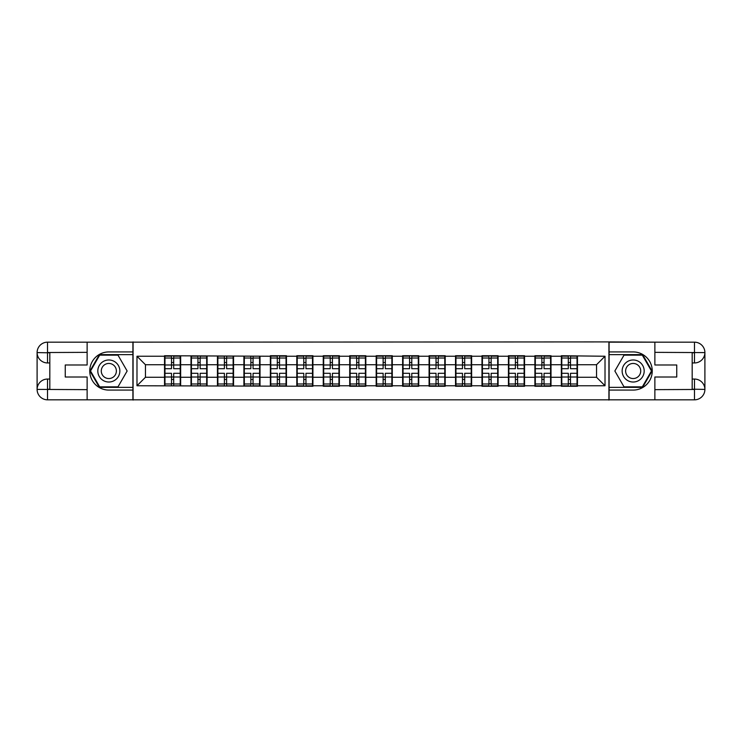 <?xml version="1.0" encoding="UTF-8"?>
<svg xmlns="http://www.w3.org/2000/svg" width="742" height="742" viewBox="0 0 742 742"><rect width="100%" height="100%" fill="white"/><g stroke="black" fill="none" stroke-linecap="round" stroke-linejoin="round"><path stroke-width="1.11" d="M82.547 399.827L659.452 399.827M659.452 342.173L608.922 341.914L608.922 400.086M608.922 341.914L82.547 342.173M133.078 400.086L133.078 341.914M596.54 377.27L596.54 364.73L577.462 364.73L577.462 377.27L596.54 377.27L605.018 385.757L605.018 356.243L561.351 355.733L561.351 364.73L551.009 364.73L551.009 377.27L561.351 377.27L561.351 364.73M605.018 385.757L577.462 385.757L577.462 386.267L561.351 386.267L561.351 385.757L551.009 385.757L551.009 386.267L534.899 386.267L534.899 385.757L524.557 385.757L524.557 386.267L508.446 386.267L508.446 385.757L498.095 385.757L498.095 386.267L481.985 386.267L481.985 385.757L471.643 385.757L471.643 386.267L455.532 386.267L455.532 385.757L445.191 385.757L445.191 386.267L429.08 386.267L429.08 385.757L418.738 385.757L418.738 386.267L402.628 386.267L402.628 385.757L392.286 385.757L392.286 386.267L376.175 386.267L376.175 385.757L365.825 385.757L365.825 386.267L349.714 386.267L349.714 385.757L339.372 385.757L339.372 386.267L323.262 386.267L323.262 385.757L312.92 385.757L312.92 386.267L136.982 385.757L136.982 356.243L164.538 356.243L164.538 364.73L145.46 364.73L145.46 377.27L164.538 377.27L164.538 364.73M561.351 356.243L551.009 356.243L551.009 355.733L534.899 355.733L534.899 356.243L524.557 356.243L524.557 355.733L508.446 355.733L508.446 356.243L498.095 356.243L498.095 355.733L481.985 355.733L481.985 356.243L471.643 356.243L471.643 355.733L455.532 355.733L455.532 356.243L445.191 356.243L445.191 355.733L429.08 355.733L429.08 356.243L418.738 356.243L418.738 355.733L402.628 355.733L402.628 356.243L392.286 356.243L392.286 355.733L376.175 355.733L376.175 356.243L365.825 356.243L365.825 355.733L349.714 355.733L349.714 356.243L339.372 356.243L339.372 355.733L323.262 355.733L323.262 356.243L312.92 356.243L312.92 355.733L296.809 355.733L296.809 356.243L286.468 356.243L286.468 355.733L270.357 355.733L270.357 356.243L164.538 355.733L164.538 356.243M561.351 377.27L561.351 385.757M551.009 377.27L551.009 385.757M551.009 356.243L551.009 364.73M524.557 377.27L534.899 377.27L534.899 364.73L524.557 364.73L524.557 385.757M534.899 377.27L534.899 385.757M534.899 356.243L534.899 364.73M524.557 356.243L524.557 364.73M498.095 377.27L508.446 377.27L508.446 364.73L498.095 364.73L498.095 385.757M508.446 377.27L508.446 385.757M508.446 356.243L508.446 364.73M498.095 356.243L498.095 364.73M471.643 377.27L481.985 377.27L481.985 364.73L471.643 364.73L471.643 385.757M481.985 377.27L481.985 385.757M481.985 356.243L481.985 364.73M471.643 356.243L471.643 364.73M445.191 377.27L455.532 377.27L455.532 364.73L445.191 364.73L445.191 385.757M455.532 377.27L455.532 385.757M455.532 356.243L455.532 364.73M445.191 356.243L445.191 364.73M418.738 377.27L429.08 377.27L429.08 364.73L418.738 364.73L418.738 385.757M429.08 377.27L429.08 385.757M429.08 356.243L429.08 364.73M418.738 356.243L418.738 364.73M392.286 377.27L402.628 377.27L402.628 364.73L392.286 364.73L392.286 385.757M402.628 377.27L402.628 385.757M402.628 356.243L402.628 364.73M392.286 356.243L392.286 364.73M365.825 377.27L376.175 377.27L376.175 364.73L365.825 364.73L365.825 385.757M376.175 377.27L376.175 385.757M376.175 356.243L376.175 364.73M365.825 356.243L365.825 364.73M339.372 377.27L349.714 377.27L349.714 364.73L339.372 364.73L339.372 385.757M349.714 377.27L349.714 385.757M349.714 356.243L349.714 364.73M339.372 356.243L339.372 364.73M312.92 377.27L323.262 377.27L323.262 364.73L312.92 364.73L312.92 385.757M323.262 377.27L323.262 385.757M323.262 356.243L323.262 364.73M312.92 356.243L312.92 364.73M286.468 377.27L296.809 377.27L296.809 364.73L286.468 364.73L286.468 385.757M296.809 377.27L296.809 385.757M296.809 356.243L296.809 364.73M286.468 356.243L286.468 364.73M260.015 377.27L270.357 377.27L270.357 364.73L260.015 364.73L260.015 385.757M270.357 377.27L270.357 385.757M270.357 356.243L270.357 364.73M260.015 356.243L260.015 364.73M233.554 377.27L243.905 377.27L243.905 364.73L233.554 364.73L233.554 385.757M243.905 377.27L243.905 385.757M243.905 356.243L243.905 364.73M233.554 356.243L233.554 364.73M207.101 377.27L217.443 377.27L217.443 364.73L207.101 364.73L207.101 385.757M217.443 377.27L217.443 385.757M217.443 356.243L217.443 364.73M207.101 356.243L207.101 364.73M180.649 377.27L190.991 377.27L190.991 364.73L180.649 364.73L180.649 385.757M190.991 377.27L190.991 385.757M190.991 356.243L190.991 364.73M180.649 356.243L180.649 364.73M164.538 377.27L164.538 385.757M145.46 377.27L136.982 385.757M136.982 356.243L145.46 364.73M577.462 377.27L577.462 385.757M577.462 356.243L577.462 364.73M605.018 356.243L596.54 364.73M180.223 373.291L180.223 385.84L173.693 385.84L173.693 373.291L180.223 373.291L180.223 356.16L173.693 356.16L173.693 358.024L180.223 358.024M164.965 364.99L171.495 364.99L171.495 356.16L164.965 356.16L164.965 373.291L171.495 373.291L171.495 385.84L164.965 385.84L164.965 383.976L171.495 383.976M171.495 362.532L173.693 362.532M173.693 358.284L171.495 358.284M171.495 365.008L173.693 365.008M171.495 364.99L171.495 368.709L164.965 368.709M164.965 358.024L171.495 358.024M171.495 376.992L173.693 376.992M171.495 383.716L173.693 383.716M171.495 379.468L173.693 379.468M164.965 373.291L164.965 383.976M173.693 383.976L180.223 383.976M173.693 358.024L173.693 368.709L180.223 368.709M206.675 373.291L206.675 385.84L200.145 385.84L200.145 373.291L206.675 373.291L206.675 356.16L200.145 356.16L200.145 358.024L206.675 358.024M191.417 364.99L197.947 364.99L197.947 356.16L191.417 356.16L191.417 373.291L197.947 373.291L197.947 385.84L191.417 385.84L191.417 383.976L197.947 383.976M197.947 362.532L200.145 362.532M200.145 358.284L197.947 358.284M197.947 365.008L200.145 365.008M197.947 364.99L197.947 368.709L191.417 368.709M191.417 358.024L197.947 358.024M197.947 376.992L200.145 376.992M197.947 383.716L200.145 383.716M197.947 379.468L200.145 379.468M191.417 373.291L191.417 383.976M200.145 383.976L206.675 383.976M200.145 358.024L200.145 368.709L206.675 368.709M233.136 373.291L233.136 385.84L226.607 385.84L226.607 373.291L233.136 373.291L233.136 356.16L226.607 356.16L226.607 358.024L233.136 358.024M217.87 364.99L224.399 364.99L224.399 356.16L217.87 356.16L217.87 373.291L224.399 373.291L224.399 385.84L217.87 385.84L217.87 383.976L224.399 383.976M224.399 362.532L226.607 362.532M226.607 358.284L224.399 358.284M224.399 365.008L226.607 365.008M224.399 364.99L224.399 368.709L217.87 368.709M217.87 358.024L224.399 358.024M224.399 376.992L226.607 376.992M224.399 383.716L226.607 383.716M224.399 379.468L226.607 379.468M217.87 373.291L217.87 383.976M226.607 383.976L233.136 383.976M226.607 358.024L226.607 368.709L233.136 368.709M259.589 373.291L259.589 385.84L253.059 385.84L253.059 373.291L259.589 373.291L259.589 356.16L253.059 356.16L253.059 358.024L259.589 358.024M244.322 364.99L250.852 364.99L250.852 356.16L244.322 356.16L244.322 373.291L250.852 373.291L250.852 385.84L244.322 385.84L244.322 383.976L250.852 383.976M250.852 362.532L253.059 362.532M253.059 358.284L250.852 358.284M250.852 365.008L253.059 365.008M250.852 364.99L250.852 368.709L244.322 368.709M244.322 358.024L250.852 358.024M250.852 376.992L253.059 376.992M250.852 383.716L253.059 383.716M250.852 379.468L253.059 379.468M244.322 373.291L244.322 383.976M253.059 383.976L259.589 383.976M253.059 358.024L253.059 368.709L259.589 368.709M286.041 373.291L286.041 385.84L279.511 385.84L279.511 373.291L286.041 373.291L286.041 356.16L279.511 356.16L279.511 358.024L286.041 358.024M270.784 364.99L277.304 364.99L277.304 356.16L270.784 356.16L270.784 373.291L277.304 373.291L277.304 385.84L270.784 385.84L270.784 383.976L277.304 383.976M277.304 362.532L279.511 362.532M279.511 358.284L277.304 358.284M277.304 365.008L279.511 365.008M277.304 364.99L277.304 368.709L270.784 368.709M270.784 358.024L277.304 358.024M277.304 376.992L279.511 376.992M277.304 383.716L279.511 383.716M277.304 379.468L279.511 379.468M270.784 373.291L270.784 383.976M279.511 383.976L286.041 383.976M279.511 358.024L279.511 368.709L286.041 368.709M312.493 373.291L312.493 385.84L305.964 385.84L305.964 373.291L312.493 373.291L312.493 356.16L305.964 356.16L305.964 358.024L312.493 358.024M297.236 364.99L303.766 364.99L303.766 356.16L297.236 356.16L297.236 373.291L303.766 373.291L303.766 385.84L297.236 385.84L297.236 383.976L303.766 383.976M303.766 362.532L305.964 362.532M305.964 358.284L303.766 358.284M303.766 365.008L305.964 365.008M303.766 364.99L303.766 368.709L297.236 368.709M297.236 358.024L303.766 358.024M303.766 376.992L305.964 376.992M303.766 383.716L305.964 383.716M303.766 379.468L305.964 379.468M297.236 373.291L297.236 383.976M305.964 383.976L312.493 383.976M305.964 358.024L305.964 368.709L312.493 368.709M103.324 380.544A11.019 11.019 0 0 0 118.377 376.509A11.019 11.019 0 0 0 114.342 361.456A11.019 11.019 0 0 0 99.289 365.491A11.019 11.019 0 0 0 103.324 380.544M105.058 377.539A7.55 7.55 0 0 0 115.362 374.775A7.55 7.55 0 0 0 112.608 364.461A7.55 7.55 0 0 0 102.294 367.225A7.55 7.55 0 0 0 105.058 377.539M99.678 355.149L117.987 355.149L127.142 371L117.987 386.851L99.678 386.851L90.524 371L99.678 355.149M627.658 380.544A11.019 11.019 0 0 0 642.711 376.509A11.019 11.019 0 0 0 638.677 361.456A11.019 11.019 0 0 0 623.623 365.491A11.019 11.019 0 0 0 627.658 380.544M629.392 377.539A7.55 7.55 0 0 0 639.706 374.775A7.55 7.55 0 0 0 636.942 364.461A7.55 7.55 0 0 0 626.638 367.225A7.55 7.55 0 0 0 629.392 377.539M624.013 355.149L642.322 355.149L651.476 371L642.322 386.851L624.013 386.851L614.858 371L624.013 355.149M49.816 362.949L47.525 362.949A10.425 10.425 0 0 1 37.1 352.598A10.425 10.425 0 0 1 47.525 342.173L132.911 342.173L132.911 351.921L108.833 351.921A19.079 19.079 0 0 0 89.754 371A19.079 19.079 0 0 0 108.833 390.079L132.911 390.079L132.911 399.827L47.525 399.827A10.425 10.425 0 0 1 37.1 389.402A10.425 10.425 0 0 1 47.525 379.051L49.816 379.051M132.911 390.079L132.911 351.921M87.129 342.173L87.129 364.981L65.25 364.981L65.25 377.019L87.129 377.019L87.129 399.827M47.525 362.949A10.425 10.425 0 0 1 37.1 352.598L47.525 352.775L47.525 362.949A10.425 10.425 0 0 1 37.1 352.598L37.1 389.402L87.129 389.652M47.525 389.652L47.525 399.827A10.425 10.425 0 0 1 37.1 389.402A10.425 10.425 0 0 1 47.525 379.051L47.525 389.225L49.816 389.225L49.816 352.775L47.525 352.775M132.911 354.639L99.382 354.639L89.94 371L99.382 387.361L132.911 387.361M692.184 379.051L694.475 379.051A10.425 10.425 0 0 1 704.9 389.402A10.425 10.425 0 0 1 694.475 399.827L609.089 399.827L609.089 390.079L633.167 390.079A19.079 19.079 0 0 0 652.246 371A19.079 19.079 0 0 0 633.167 351.921L609.089 351.921L609.089 342.173L694.475 342.173A10.425 10.425 0 0 1 704.9 352.598A10.425 10.425 0 0 1 694.475 362.949L692.184 362.949M609.089 351.921L609.089 390.079M654.871 399.827L654.871 377.019L676.75 377.019L676.75 364.981L654.871 364.981L654.871 342.173M694.475 379.051A10.425 10.425 0 0 1 704.9 389.402L694.475 389.225L694.475 379.051A10.425 10.425 0 0 1 704.9 389.402L704.9 352.598L654.871 352.348M694.475 352.348L694.475 342.173A10.425 10.425 0 0 1 704.9 352.598A10.425 10.425 0 0 1 694.475 362.949L694.475 352.775L692.184 352.775L692.184 389.225L694.475 389.225M609.089 387.361L642.618 387.361L652.06 371L642.618 354.639L609.089 354.639M338.946 373.291L338.946 385.84L332.425 385.84L332.425 373.291L338.946 373.291L338.946 356.16L332.425 356.16L332.425 358.024L338.946 358.024M323.688 364.99L330.218 364.99L330.218 356.16L323.688 356.16L323.688 373.291L330.218 373.291L330.218 385.84L323.688 385.84L323.688 383.976L330.218 383.976M330.218 362.532L332.425 362.532M332.425 358.284L330.218 358.284M330.218 365.008L332.425 365.008M330.218 364.99L330.218 368.709L323.688 368.709M323.688 358.024L330.218 358.024M330.218 376.992L332.425 376.992M330.218 383.716L332.425 383.716M330.218 379.468L332.425 379.468M323.688 373.291L323.688 383.976M332.425 383.976L338.946 383.976M332.425 358.024L332.425 368.709L338.946 368.709M365.407 373.291L365.407 385.84L358.878 385.84L358.878 373.291L365.407 373.291L365.407 356.16L358.878 356.16L358.878 358.024L365.407 358.024M350.141 364.99L356.67 364.99L356.67 356.16L350.141 356.16L350.141 373.291L356.67 373.291L356.67 385.84L350.141 385.84L350.141 383.976L356.67 383.976M356.67 362.532L358.878 362.532M358.878 358.284L356.67 358.284M356.67 365.008L358.878 365.008M356.67 364.99L356.67 368.709L350.141 368.709M350.141 358.024L356.67 358.024M356.67 376.992L358.878 376.992M356.67 383.716L358.878 383.716M356.67 379.468L358.878 379.468M350.141 373.291L350.141 383.976M358.878 383.976L365.407 383.976M358.878 358.024L358.878 368.709L365.407 368.709M391.859 373.291L391.859 385.84L385.33 385.84L385.33 373.291L391.859 373.291L391.859 356.16L385.33 356.16L385.33 358.024L391.859 358.024M376.593 364.99L383.122 364.99L383.122 356.16L376.593 356.16L376.593 373.291L383.122 373.291L383.122 385.84L376.593 385.84L376.593 383.976L383.122 383.976M383.122 362.532L385.33 362.532M385.33 358.284L383.122 358.284M383.122 365.008L385.33 365.008M383.122 364.99L383.122 368.709L376.593 368.709M376.593 358.024L383.122 358.024M383.122 376.992L385.33 376.992M383.122 383.716L385.33 383.716M383.122 379.468L385.33 379.468M376.593 373.291L376.593 383.976M385.33 383.976L391.859 383.976M385.33 358.024L385.33 368.709L391.859 368.709M418.312 373.291L418.312 385.84L411.782 385.84L411.782 373.291L418.312 373.291L418.312 356.16L411.782 356.16L411.782 358.024L418.312 358.024M403.054 364.99L409.575 364.99L409.575 356.16L403.054 356.16L403.054 373.291L409.575 373.291L409.575 385.84L403.054 385.84L403.054 383.976L409.575 383.976M409.575 362.532L411.782 362.532M411.782 358.284L409.575 358.284M409.575 365.008L411.782 365.008M409.575 364.99L409.575 368.709L403.054 368.709M403.054 358.024L409.575 358.024M409.575 376.992L411.782 376.992M409.575 383.716L411.782 383.716M409.575 379.468L411.782 379.468M403.054 373.291L403.054 383.976M411.782 383.976L418.312 383.976M411.782 358.024L411.782 368.709L418.312 368.709M444.764 373.291L444.764 385.84L438.234 385.84L438.234 373.291L444.764 373.291L444.764 356.16L438.234 356.16L438.234 358.024L444.764 358.024M429.507 364.99L436.036 364.99L436.036 356.16L429.507 356.16L429.507 373.291L436.036 373.291L436.036 385.84L429.507 385.84L429.507 383.976L436.036 383.976M436.036 362.532L438.234 362.532M438.234 358.284L436.036 358.284M436.036 365.008L438.234 365.008M436.036 364.99L436.036 368.709L429.507 368.709M429.507 358.024L436.036 358.024M436.036 376.992L438.234 376.992M436.036 383.716L438.234 383.716M436.036 379.468L438.234 379.468M429.507 373.291L429.507 383.976M438.234 383.976L444.764 383.976M438.234 358.024L438.234 368.709L444.764 368.709M471.216 373.291L471.216 385.84L464.696 385.84L464.696 373.291L471.216 373.291L471.216 356.16L464.696 356.16L464.696 358.024L471.216 358.024M455.959 364.99L462.489 364.99L462.489 356.16L455.959 356.16L455.959 373.291L462.489 373.291L462.489 385.84L455.959 385.84L455.959 383.976L462.489 383.976M462.489 362.532L464.696 362.532M464.696 358.284L462.489 358.284M462.489 365.008L464.696 365.008M462.489 364.99L462.489 368.709L455.959 368.709M455.959 358.024L462.489 358.024M462.489 376.992L464.696 376.992M462.489 383.716L464.696 383.716M462.489 379.468L464.696 379.468M455.959 373.291L455.959 383.976M464.696 383.976L471.216 383.976M464.696 358.024L464.696 368.709L471.216 368.709M497.678 373.291L497.678 385.84L491.148 385.84L491.148 373.291L497.678 373.291L497.678 356.16L491.148 356.16L491.148 358.024L497.678 358.024M482.411 364.99L488.941 364.99L488.941 356.16L482.411 356.16L482.411 373.291L488.941 373.291L488.941 385.84L482.411 385.84L482.411 383.976L488.941 383.976M488.941 362.532L491.148 362.532M491.148 358.284L488.941 358.284M488.941 365.008L491.148 365.008M488.941 364.99L488.941 368.709L482.411 368.709M482.411 358.024L488.941 358.024M488.941 376.992L491.148 376.992M488.941 383.716L491.148 383.716M488.941 379.468L491.148 379.468M482.411 373.291L482.411 383.976M491.148 383.976L497.678 383.976M491.148 358.024L491.148 368.709L497.678 368.709M524.13 373.291L524.13 385.84L517.601 385.84L517.601 373.291L524.13 373.291L524.13 356.16L517.601 356.16L517.601 358.024L524.13 358.024M508.864 364.99L515.393 364.99L515.393 356.16L508.864 356.16L508.864 373.291L515.393 373.291L515.393 385.84L508.864 385.84L508.864 383.976L515.393 383.976M515.393 362.532L517.601 362.532M517.601 358.284L515.393 358.284M515.393 365.008L517.601 365.008M515.393 364.99L515.393 368.709L508.864 368.709M508.864 358.024L515.393 358.024M515.393 376.992L517.601 376.992M515.393 383.716L517.601 383.716M515.393 379.468L517.601 379.468M508.864 373.291L508.864 383.976M517.601 383.976L524.13 383.976M517.601 358.024L517.601 368.709L524.13 368.709M550.583 373.291L550.583 385.84L544.053 385.84L544.053 373.291L550.583 373.291L550.583 356.16L544.053 356.16L544.053 358.024L550.583 358.024M535.325 364.99L541.855 364.99L541.855 356.16L535.325 356.16L535.325 373.291L541.855 373.291L541.855 385.84L535.325 385.84L535.325 383.976L541.855 383.976M541.855 362.532L544.053 362.532M544.053 358.284L541.855 358.284M541.855 365.008L544.053 365.008M541.855 364.99L541.855 368.709L535.325 368.709M535.325 358.024L541.855 358.024M541.855 376.992L544.053 376.992M541.855 383.716L544.053 383.716M541.855 379.468L544.053 379.468M535.325 373.291L535.325 383.976M544.053 383.976L550.583 383.976M544.053 358.024L544.053 368.709L550.583 368.709M577.035 373.291L577.035 385.84L570.505 385.84L570.505 373.291L577.035 373.291L577.035 356.16L570.505 356.16L570.505 358.024L577.035 358.024M561.777 364.99L568.307 364.99L568.307 356.16L561.777 356.16L561.777 373.291L568.307 373.291L568.307 385.84L561.777 385.84L561.777 383.976L568.307 383.976M568.307 362.532L570.505 362.532M570.505 358.284L568.307 358.284M568.307 365.008L570.505 365.008M568.307 364.99L568.307 368.709L561.777 368.709M561.777 358.024L568.307 358.024M568.307 376.992L570.505 376.992M568.307 383.716L570.505 383.716M568.307 379.468L570.505 379.468M561.777 373.291L561.777 383.976M570.505 383.976L577.035 383.976M570.505 358.024L570.505 368.709L577.035 368.709M164.965 377.01L171.495 377.01M173.693 377.01L180.223 377.01M173.693 364.99L180.223 364.99M191.417 377.01L197.947 377.01M200.145 377.01L206.675 377.01M200.145 364.99L206.675 364.99M217.87 377.01L224.399 377.01M226.607 377.01L233.136 377.01M226.607 364.99L233.136 364.99M244.322 377.01L250.852 377.01M253.059 377.01L259.589 377.01M253.059 364.99L259.589 364.99M270.784 377.01L277.304 377.01M279.511 377.01L286.041 377.01M279.511 364.99L286.041 364.99M297.236 377.01L303.766 377.01M305.964 377.01L312.493 377.01M305.964 364.99L312.493 364.99M87.129 352.348L47.284 352.524M37.1 389.402A10.425 10.425 0 0 1 47.525 379.051M37.1 352.598A10.425 10.425 0 0 1 47.525 342.173L47.525 352.348M654.871 389.652L694.716 389.476M704.9 352.598A10.425 10.425 0 0 1 694.475 362.949M704.9 389.402A10.425 10.425 0 0 1 694.475 399.827L694.475 389.652M323.688 377.01L330.218 377.01M332.425 377.01L338.946 377.01M332.425 364.99L338.946 364.99M350.141 377.01L356.67 377.01M358.878 377.01L365.407 377.01M358.878 364.99L365.407 364.99M376.593 377.01L383.122 377.01M385.33 377.01L391.859 377.01M385.33 364.99L391.859 364.99M403.054 377.01L409.575 377.01M411.782 377.01L418.312 377.01M411.782 364.99L418.312 364.99M429.507 377.01L436.036 377.01M438.234 377.01L444.764 377.01M438.234 364.99L444.764 364.99M455.959 377.01L462.489 377.01M464.696 377.01L471.216 377.01M464.696 364.99L471.216 364.99M482.411 377.01L488.941 377.01M491.148 377.01L497.678 377.01M491.148 364.99L497.678 364.99M508.864 377.01L515.393 377.01M517.601 377.01L524.13 377.01M517.601 364.99L524.13 364.99M535.325 377.01L541.855 377.01M544.053 377.01L550.583 377.01M544.053 364.99L550.583 364.99M561.777 377.01L568.307 377.01M570.505 377.01L577.035 377.01M570.505 364.99L577.035 364.99"/></g></svg>
